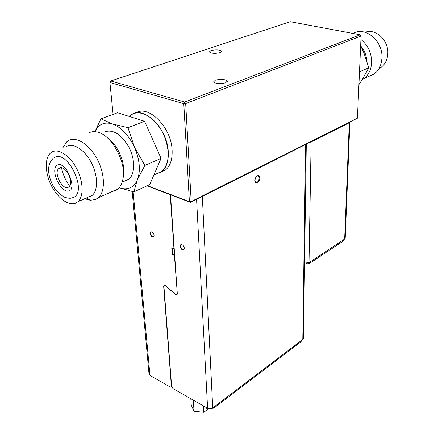 <?xml version="1.0" encoding="UTF-8"?>
<svg xmlns="http://www.w3.org/2000/svg" width="434" height="434" viewBox="0 0 434 434"><rect width="100%" height="100%" fill="white"/><g stroke="black" fill="none" stroke-linecap="round" stroke-linejoin="round"><path stroke-width="0.65" d="M150.555 233.329L151.027 231.761L150.603 231.984C152.247 231.496 153.424 232.581 154.13 235.25L153.669 236.801C152.084 236.736 151.054 235.575 150.555 233.329M153.669 236.801C152.025 237.295 150.848 236.21 150.142 233.546L150.603 231.984M183.918 249.702C182.144 250.272 180.891 249.159 180.159 246.366L180.636 244.825C182.41 244.266 183.663 245.378 184.39 248.172L183.918 249.702C182.188 249.702 181.081 248.508 180.571 246.138L181.07 244.581M259.977 177.929L259.179 175.743C256.933 175.086 255.507 176.687 254.91 180.544L255.697 182.709C257.948 183.376 259.375 181.781 259.977 177.929M258.311 175.401L259.239 177.685C258.946 180.674 257.807 182.383 255.827 182.806M365.189 32.306C375.687 27.96 389.043 40.715 387.779 54.131C387.307 59.919 385.088 64.308 381.112 67.308L378.98 68.567M353.005 33.445C365.298 25.872 383.499 41.371 381.882 58.481C381.35 65.301 378.774 70.476 374.151 73.997L368.244 76.65M360.925 39.516C368.157 45.391 371.71 53.192 371.596 62.914C371.097 69.82 368.537 75.049 363.909 78.597L362.151 79.715M360.784 46.042C364.386 50.241 366.377 55.156 366.763 60.782M358.913 84.608L362.753 78.744L368.764 67.807L363.958 53.013L360.649 45.765M69.451 198.262L73.134 197.779L74.659 196.846C86.724 188.714 66.858 149.578 54.592 157.439M59.876 164.161L57.207 165.05C49.443 170.291 61.72 195.072 69.869 190.667M130.563 115.477C139.477 107.903 156.506 117.63 164.009 135.321C170.209 151.493 169.51 163.509 161.909 171.37L155.719 174.164M61.498 167.763C62.941 174.441 65.648 180.571 69.608 186.164M52.075 151.954L50.626 152.942C44.507 158.057 44.962 172.862 51.283 185.427C57.527 198.034 68.512 206.221 75.624 203.188L77.963 201.691C83.854 196.553 83.426 181.483 76.699 168.625C70.042 155.719 58.731 148.238 52.075 151.954M85.27 198.908L90.31 200.269L95.475 199.537L98.355 197.725C105.364 191.698 105.109 174.235 97.346 159.419C89.664 144.549 76.417 136.108 68.539 140.545L66.912 141.641L62.794 147.864M112.254 191.486L115.021 190.759L117.945 188.936C120.457 186.718 122.117 183.408 122.93 179.009C126.701 161.947 110.898 133.77 96.522 131.909C93.646 131.377 91.075 131.708 88.807 132.912M124.043 181.266L126.522 180.598L128.958 179.085C135.148 173.947 135.289 159.446 128.952 147.267C121.162 134.155 113.03 129.034 104.567 131.903M129.815 187.895C133.146 186.506 135.674 183.783 137.399 179.725L133.835 191.909L119.166 187.705C123.044 189.11 126.592 189.175 129.815 187.895M68.301 187.26L69.071 186.756C74.588 182.654 65.284 164.502 59.469 168.05L58.823 168.479C53.322 172.575 62.393 190.521 68.301 187.26M220.136 52.666L221.714 51.304C219.696 49.72 216.105 49.476 210.957 50.566L209.334 51.95C211.374 53.528 214.976 53.767 220.136 52.666M225.593 82.802L227.318 81.109C225.018 79.151 221.014 78.842 215.318 80.176L213.544 81.901C215.877 83.854 219.892 84.158 225.593 82.802M130.184 115.618L130.509 115.363C142.553 104.393 167.41 127.737 168.256 151.65C168.712 160.748 166.618 167.361 161.974 171.479L155.334 174.338M159.11 172.634L160.515 172.396M160.884 172.303L165.761 169.77C170.416 165.652 172.531 159.061 172.097 149.99C171.322 127.2 148.282 104.241 135.733 113.014M306.241 144.164L357.415 118.189L361.083 36.022L360.231 34.796L184.645 102.006L185.681 103.563L183.783 103.645L189.398 201.647L191.188 201.55L190.342 202.342L306.241 144.164L202.331 196.586L212.714 407.96C211.07 408.996 209.367 409.11 207.604 408.307L172.987 388.566L171.642 386.472L163.944 286.673L164.209 285.756L165.598 286.011L175.493 294.42M147.381 185.681L189.398 201.647L190.342 202.342L146.996 185.861M361.083 36.022L185.681 103.563L191.188 201.55L357.415 118.189M113.084 114.364L109.921 82.498L110.751 80.984L109.921 82.498L183.783 103.645L184.645 102.006L110.751 80.984L290.205 21.7L360.231 34.796M133.835 191.909L149.714 184.613L161.063 158.367L144.576 121.276L117.533 112.737L100.91 118.835L112.335 123.923L127.976 127.699L134.54 147.397L144.847 165.435L137.399 179.725C140.741 170.703 139.791 159.929 134.54 147.397C128.697 135.115 121.292 127.292 112.335 123.923C104.285 121.65 98.491 124.243 94.948 131.697M94.894 131.692L100.91 118.835M144.576 121.276L127.976 127.699M161.063 158.367L144.847 165.435M123.364 174.658C125.583 163.005 117.744 144.69 107.567 137.979M89.876 196.862L92.247 195.36C98.225 190.222 97.965 175.309 91.346 162.642C84.804 149.92 73.514 142.612 66.776 146.339M359.482 71.854L368.764 67.807M313.608 260.682L311.216 262.272L313.608 260.682M310.538 262.82L311.216 262.272M317.259 258.252L314.894 259.825L317.259 258.252M314.216 260.373L314.894 259.825M320.878 255.848L318.534 257.405L320.878 255.848M317.856 257.953L318.534 257.405M324.458 253.467L322.136 255.008L324.458 253.467M321.458 255.555L322.136 255.008M328.001 251.107L325.706 252.637L328.001 251.107M325.023 253.185L325.706 252.637M331.516 248.774L329.238 250.288L331.516 248.774M328.56 250.836L329.238 250.288M334.994 246.463L332.737 247.96L334.994 246.463M332.059 248.508L332.737 247.96M338.433 244.168L336.204 245.655L338.433 244.168M335.525 246.203L336.204 245.655M349.88 122.263L345.209 238.12L342.54 241.537M306.22 263.319L307.375 263.774L309.513 263.503L310.12 261.946L309.013 262.678L304.549 263.042M339.638 243.371L341.639 242.134L338.954 243.919M344.65 239.031L349.294 122.773L311.135 141.94L309.013 262.678M349.294 122.773L349.858 122.274M309.898 142.33L311.135 141.94M193.325 400.164L194.02 411.237L191.22 405.041L190.814 398.727M203.459 405.942L203.812 412.3L208.575 408.692M194.02 411.237L203.812 412.3M164.453 285.615L165.039 285.355M177.039 294.816L176.329 294.735M174.658 255.132L172.623 254.237L172.179 247.906M177.311 294.149L176.936 294.464M164.09 285.903L164.35 285.263M133.135 191.757L149.969 375.437L170.269 387.014L171.213 387.025L171.62 386.173M170.226 194.692L173.947 248.671L171.734 247.716L172.211 254.465L174.414 255.431L177.294 293.503M163.944 286.397L163.678 286.548L171.397 386.331M163.678 286.548L163.998 285.453L165.663 285.756L175.341 294.295L176.779 294.556L177.045 293.655M149.969 375.437L149.025 373.972M175.271 294.556L176.996 294.86L177.316 293.78L170.513 194.801M200.785 197.096L202.331 196.586M306.296 144.137L303.442 338.195L300.816 341.862M212.096 408.34L213.826 408.139L214.201 406.826L301.608 340.337M212.714 407.96L214.201 406.826M172.623 254.237L172.211 254.465M343.647 239.698L310.12 261.946M207.604 408.307L196.569 199.211M302.796 339.437L305.579 144.728M180.636 244.825L181.049 244.602M258.436 175.499L259.179 175.743M53.143 158.47C46.199 164.887 48.272 175.803 52.373 184.379C54.581 189.392 58.633 193.662 64.53 197.193C67.731 198.262 70.243 198.517 72.055 197.947L74.659 196.846M57.207 165.05L57.136 164.497C56.474 162.983 63.158 163.9 67.498 171.354C71.697 179.888 72.896 185.898 71.095 189.387L71.1 189.826M86.767 198.24L90.31 200.269M227.335 81.473L227.318 81.109M161.974 171.479L165.761 169.77M58.823 168.479L60.7 167.725M128.958 179.085L122.171 182.09M117.945 188.936L98.355 197.725M92.247 195.36L77.963 201.691M153.869 175L161.909 171.37M363.909 78.597L374.151 73.997M379.213 68.149L381.112 67.308M309.513 263.503L311.015 262.505M313.402 260.915L314.688 260.058M317.053 258.485L318.328 257.639M320.672 256.082L321.936 255.241M324.252 253.7L325.5 252.865M327.8 251.34L329.037 250.516M331.31 249.002L332.536 248.188M334.788 246.691L336.003 245.883M338.232 244.402L339.431 243.599M341.639 242.134L343.017 241.217M171.213 387.025L171.674 386.699M132.202 191.546L149.057 374.358M206.72 407.803C205.819 409.067 205.819 409.067 206.725 407.803M213.826 408.139L301.153 341.612M171.354 386.922L171.837 387.199M164.291 285.279L163.998 285.453M176.779 294.556L177.18 294.312"/></g></svg>
